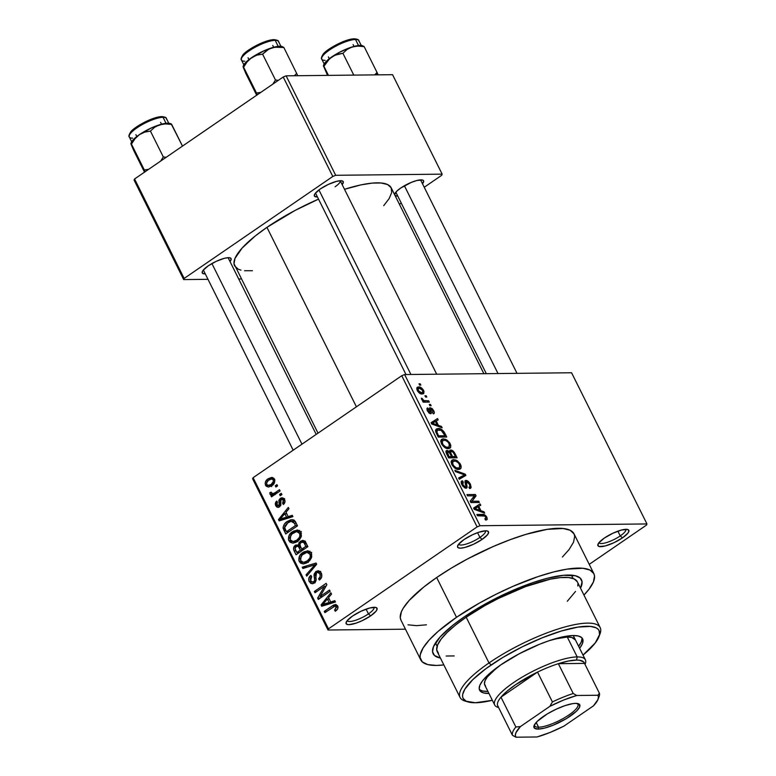 <?xml version="1.0" encoding="UTF-8"?>
<svg xmlns="http://www.w3.org/2000/svg" width="776" height="776" viewBox="0 0 776 776"><rect width="100%" height="100%" fill="white"/><g stroke="black" fill="none" stroke-linecap="round" stroke-linejoin="round"><path stroke-width="1.16" d="M368.445 613.894A14.967 3.899 153.5 0 0 373.964 607.288A14.967 3.899 -26.5 0 1 373.974 607.307A14.967 3.899 -26.5 0 1 368.445 613.894L366.078 609.141L368.445 613.894A14.967 3.899 -26.5 0 1 347.192 620.654A14.967 3.899 -26.5 0 1 347.182 620.645A14.967 3.899 153.5 0 0 368.445 613.894L370.647 615.872L368.445 613.894M352.498 616.066A17.266 4.491 -26.5 0 1 375.914 607.472A17.266 4.491 -26.5 0 1 370.647 615.872L376.156 611.061L377.146 608.694L375.768 607.424L369.803 607.977L361.063 611.226L352.498 616.066L346.988 620.878L345.999 623.254L347.376 624.515L348.899 624.661L356.077 623.147L362.082 620.722L370.647 615.872A17.266 4.491 -26.5 0 1 353.468 623.933A17.266 4.491 -26.5 0 1 346.154 622.303A17.266 4.491 -26.5 0 1 352.498 616.066M479.927 537.419A14.967 3.899 153.5 0 0 485.446 530.803A14.967 3.899 -26.5 0 1 485.456 530.823A14.967 3.899 -26.5 0 1 479.927 537.419L477.55 532.666L479.927 537.419A14.967 3.899 -26.5 0 1 458.674 544.18A14.967 3.899 -26.5 0 1 458.665 544.16A14.967 3.899 153.5 0 0 479.927 537.419L482.129 539.398L479.927 537.419M463.98 539.592A17.266 4.491 -26.5 0 1 487.396 530.988A17.266 4.491 -26.5 0 1 482.129 539.398L487.638 534.586L488.628 532.21L487.25 530.949L485.718 530.803L478.55 532.317L472.545 534.742L463.98 539.592L458.47 544.403L457.481 546.77L457.879 547.555L460.381 548.186L464.824 547.487L473.564 544.238L482.129 539.398A17.266 4.491 -26.5 0 1 464.95 547.449A17.266 4.491 -26.5 0 1 457.636 545.829A17.266 4.491 -26.5 0 1 463.98 539.592M620.247 535.915A14.967 3.899 153.5 0 0 625.766 529.31A14.967 3.899 -26.5 0 1 625.776 529.329A14.967 3.899 -26.5 0 1 620.247 535.915L617.88 531.162L620.247 535.915A14.967 3.899 -26.5 0 1 598.994 542.676A14.967 3.899 -26.5 0 1 598.985 542.657A14.967 3.899 153.5 0 0 620.247 535.915L622.449 537.894L620.247 535.915M604.3 538.088A17.266 4.491 -26.5 0 1 627.716 529.484A17.266 4.491 -26.5 0 1 622.449 537.894L627.959 533.083L628.948 530.706L627.571 529.445L621.605 529.998L612.865 533.238L604.3 538.088L598.791 542.899L597.801 545.266L599.179 546.537L605.144 545.984L613.884 542.734L622.449 537.894A17.266 4.491 -26.5 0 1 605.28 545.945A17.266 4.491 -26.5 0 1 597.957 544.325A17.266 4.491 -26.5 0 1 604.3 538.088M394.615 194.669A16.112 4.2 -26.5 0 1 394.761 193.884A16.112 4.2 -26.5 0 1 400.688 188.064A16.112 4.2 -26.5 0 1 422.542 180.032A16.112 4.2 -26.5 0 1 422.483 183.737L423.686 181.177L422.406 179.993L416.838 180.507L411.532 182.302L400.688 188.064L396.808 191.158L394.615 194.766M208.21 265.867A16.112 4.2 -26.5 0 1 230.055 257.836A16.112 4.2 -26.5 0 1 230.006 261.541L231.209 258.98L229.929 257.797L228.503 257.661L224.361 258.311L216.203 261.337L208.21 265.867L203.069 270.358L202.323 271.571L202.507 273.298L205.281 273.87A16.112 4.2 -26.5 0 1 202.284 271.687A16.112 4.2 -26.5 0 1 208.21 265.867M335.096 186.764A13.813 3.599 153.5 0 0 340.227 180.73A13.813 3.599 -26.5 0 1 335.096 186.764M320.362 188.917A16.112 4.2 -26.5 0 1 342.216 180.895A16.112 4.2 -26.5 0 1 342.158 184.601L343.37 182.03L342.08 180.856L340.654 180.721L336.512 181.371L328.364 184.397L320.362 188.917L315.221 193.408L314.484 194.631L314.668 196.357L317.433 196.929A16.112 4.2 -26.5 0 1 314.435 194.737A16.112 4.2 -26.5 0 1 320.362 188.917M441.486 429.419L437.635 428.575L435.588 430.02L435.802 432.028L438.256 437.092L446.724 437.004L443.814 431.514L441.486 429.419M572.804 578.372A75.97 19.778 153.5 0 0 570.884 575.113A75.97 19.778 -26.5 0 1 572.329 576.898L573.115 578.479M463.757 617.23A82.877 21.573 -26.5 0 1 576.141 575.947A82.877 21.573 -26.5 0 1 580.526 588.189L582.068 581.825L580.157 578.042L575.443 575.763L563.56 575.297L546.828 578.401L533.675 582.34L519.513 587.597L497.571 597.51L476.464 609.082L463.757 617.23L452.738 625.359L440.235 636.844L433.522 646.592L432.552 651.714L434.463 655.487L440.419 658.038A82.877 21.573 -26.5 0 1 433.289 647.174A82.877 21.573 -26.5 0 1 463.757 617.23M562.416 557.023L569.128 549.486L573.561 542.182L574.686 536.216L573.988 533.801L570.108 530.25L563.056 528.495L547.138 529.358L526.089 534.315L510.084 539.708L493.206 546.527L467.685 558.856L451.486 568.022L436.665 577.528A96.69 25.171 153.5 0 0 400.94 620.121L420.776 659.91A96.69 25.171 -26.5 0 1 456.501 617.308L436.665 577.528L423.803 587.005L409.224 600.401L403.19 608.277L401.386 611.779L400.261 617.754L400.959 620.16M593.844 573.619A96.69 25.171 -26.5 0 1 583.959 595.066L588.965 589.275L593.398 581.971L594.523 575.996L593.824 573.59L589.944 570.04L582.892 568.274L566.975 569.138L553.414 572.009L538.069 576.597L513.043 586.307L495.942 594.3L479.287 603.156L456.501 617.308A96.69 25.171 -26.5 0 1 593.844 573.619L574.007 533.84A96.69 25.171 153.5 0 0 436.665 577.528L456.501 617.308L438.1 631.412L429.06 640.19L423.027 648.057L420.243 654.731L420.097 657.534L422.328 661.938L427.818 664.605L436.364 665.439L443.853 664.916A96.69 25.171 -26.5 0 1 420.776 659.91M318.014 433.154L234.012 263.753L235.021 258.36L242.122 248.058L255.304 235.943L266.944 227.358A87.484 22.776 153.5 0 1 318.529 199.131L295.006 210.471L266.944 227.358L356.417 406.808L266.944 227.358A87.484 22.776 153.5 0 0 234.624 265.906L238.145 269.156L240.996 270.155M405.46 629.19L327.996 630.015L252.617 478.831L253.102 477.686L328.471 628.87L477.114 526.904L401.745 375.72L253.102 477.686L401.745 375.72L404.635 374.546L571.572 372.761L646.951 523.945L480.014 525.73L404.635 374.546L571.572 372.761L646.951 523.945L646.476 525.09L589.226 564.365L646.476 525.09L646.951 523.945L480.014 525.73L404.635 374.546L401.745 375.72L477.114 526.904L480.014 525.73L477.114 526.904L328.471 628.87L327.996 630.015L328.471 628.87L253.102 477.686L252.617 478.831L327.996 630.015L405.46 629.19M423.618 390.435L420.301 387.224L418.089 386.981L416.809 387.922L417.75 391.376L420.67 393.762L423.774 393.471L423.977 391.308L423.618 390.435L422.93 390.9L423.618 390.435C421.921 387.845 420.252 386.681 418.603 386.943L417.284 387.282L417.236 390.503C418.904 393.063 420.553 394.227 422.183 393.995L423.57 393.645L423.618 390.435M428.691 400.833L423.929 400.571L421.397 398.185L421.853 399.698L423.512 400.891L422.532 400.901L423.162 402.162L429.322 402.094L428.691 400.833L426.81 402.123L428.691 400.833L424.123 400.639L421.397 398.185L421.669 399.388L423.512 400.891L422.532 400.901L423.162 402.162L429.322 402.094L428.691 400.833M430.234 407.72L429.312 408.36L430.234 407.72C429.196 407.807 429.041 408.768 429.759 410.591L430.127 412.046L428.992 413.026L429.826 412.454L428.255 410.834L427.605 411.28L428.439 409.195L427.702 407.933L426.907 408.477L427.702 407.933L427.401 410.882L430.583 413.715C431.534 413.482 431.64 412.434 430.903 410.572L429.943 411.231L430.903 410.572L430.622 409.321L429.594 410.029L431.019 408.991L432.833 410.688L432.571 412.609L433.309 413.87C434.444 413.695 434.589 412.667 433.755 410.766L432.057 408.506L429.894 407.759L429.283 408.583L430.127 412.046L429.632 412.425L428.255 410.834L428.439 409.195L427.401 408.03L426.945 409.747L428.924 412.968L430.399 413.715L431.349 413.191L431.019 408.991L432.921 410.873L432.571 412.609L433.309 413.87L434.288 412.987L433.755 410.766L433.066 411.231L433.755 410.766L430.234 407.72L429.613 407.885M450.73 450.051L448.964 452.175L449.517 451.797L447.054 450.449L446.025 451.157L447.054 450.449C445.744 450.575 445.618 451.748 446.666 453.95L448.625 457.889L457.093 457.801L454.222 452.292L452.398 450.546L450.158 450.138L449.517 451.797L447.897 450.623L446.336 450.691L446.084 452.573L448.625 457.889L457.093 457.801L455.134 453.873L454.397 454.387L455.134 453.873C453.805 451.331 452.33 450.051 450.73 450.051L449.886 450.264M465.27 474.194L454.814 470.305L455.473 471.633L464.62 474.893L458.635 477.958L459.285 479.267L465.881 475.426L465.27 474.194L464.358 474.815L465.27 474.194L454.814 470.305L455.473 471.633L464.62 474.893L458.635 477.958L459.285 479.267L465.881 475.426L465.27 474.194M478.734 501.199L471.954 501.267L476.076 495.864L475.397 494.506L466.929 494.593L467.559 495.864L474.349 495.796L470.217 501.209L470.896 502.557L479.364 502.46L478.734 501.199L476.842 502.489L478.734 501.199L471.954 501.267L476.076 495.864L475.397 494.506L466.929 494.593L467.559 495.864L474.349 495.796L470.217 501.209L470.896 502.557L479.364 502.46L478.734 501.199M487.241 519.26L486.649 516.884L484.67 514.857L476.842 514.488L477.473 515.759L484.864 516.05L486.057 517.873L484.835 518.766L485.582 520.036L487.192 519.377L486.193 519.978L487.241 519.26L486.853 517.262C485.398 515.051 483.981 514.1 482.594 514.43L476.842 514.488L477.473 515.759L484.515 515.865L485.834 517.214L485.795 518.533L484.835 518.766L485.582 520.036L486.862 519.726M484.02 511.811L480.945 510.744L478.763 506.359L480.742 505.234L480.082 503.915L473.632 508.047L474.291 509.376L484.68 513.13L484.02 511.811L482.982 512.519L484.02 511.811L480.945 510.744L478.763 506.359L480.742 505.234L480.082 503.915L473.632 508.047L474.291 509.376L484.68 513.13L484.02 511.811M466.017 480.431L464.94 481.168L466.017 480.431L464.96 482.371L466.046 486.571L464.349 487.687L465.377 486.979L462.835 484.622L462.108 485.116L462.835 484.622L463.233 482.09L462.496 480.829L461.225 481.692L462.496 480.829C460.993 480.926 460.789 482.206 461.865 484.67L465.978 488.25C467.191 488.104 467.414 486.979 466.638 484.864L465.872 485.388L466.638 484.864L466.667 481.692L469.393 484.243C470.227 486.164 470.072 487.183 468.927 487.309L469.674 488.57L470.625 488.298L470.44 484.35L467.705 481.013L466.269 480.441L465.047 480.897L466.066 486.368L465.6 486.959L464.252 486.513L462.835 484.622L462.37 482.75L463.233 482.09L462.496 480.829L461.196 481.838L462.738 486.115L465.513 488.201L467.084 487.309L466.357 481.75L468.112 482.41L469.393 484.243L469.926 486.474L468.927 487.309L469.674 488.57L471.148 487.483L470.44 484.35L469.674 484.874L470.44 484.35C469.092 481.857 467.618 480.548 466.017 480.431L465.29 480.625M461.022 468.132L461.148 466.114L459.916 463.398L456.104 460.129L453.407 459.664L451.807 460.275L451.128 461.885L451.845 464.572L455.347 468.462L458.364 469.402L460.634 468.714L459.198 469.383L461.022 468.132L460.537 464.485L457.433 460.876L453.766 459.654L452.02 460.1L451.845 464.572C454.183 468.103 456.472 469.713 458.742 469.412L461.022 468.132M450.652 447.335L450.778 445.317L449.546 442.601L445.744 439.332L443.038 438.867L441.437 439.478L440.758 441.088L441.476 443.775L444.978 447.665L447.995 448.606L450.264 447.917L448.829 448.586L450.652 447.335L450.167 443.688L447.063 440.079L443.397 438.857L441.651 439.303L441.476 443.775C443.814 447.306 446.103 448.916 448.373 448.615L450.652 447.335M441.466 426.451L438.391 425.384L436.209 420.999L438.188 419.884L437.528 418.555L431.078 422.687L431.737 424.016L442.126 427.78L441.466 426.451L440.428 427.159L441.466 426.451L438.391 425.384L436.209 420.999L438.188 419.884L437.528 418.555L431.078 422.687L431.737 424.016L442.126 427.78L441.466 426.451M430.496 404.451L429.283 404.461L429.914 405.732L431.126 405.712L430.496 404.451L429.584 405.072L430.496 404.451L429.283 404.461L429.914 405.732L431.126 405.712L430.496 404.451M426.17 395.77L424.957 395.779L425.587 397.05L426.8 397.031L426.17 395.77L425.258 396.39L426.17 395.77L424.957 395.779L425.587 397.05L426.8 397.031L426.17 395.77M420.214 383.829L419.001 383.848L419.632 385.109L420.844 385.1L420.214 383.829L419.312 384.45L420.214 383.829L419.001 383.848L419.632 385.109L420.844 385.1L420.214 383.829M275.267 485.776L276.954 484.622L277.585 485.883L275.897 487.047L275.267 485.776L275.897 487.047L277.585 485.883L276.954 484.622L275.267 485.776L277.517 485.757L275.267 485.776M275.034 494.428L269.98 494.176L271.047 494.787L274.772 494.613L272.25 494.642L270.882 495.583L273.394 495.554L270.882 495.583L271.513 496.853L280.107 490.946L279.476 489.685L275.024 492.741L277.536 492.712L275.024 492.741L279.476 489.685L280.107 490.946L271.513 496.853L270.882 495.583L272.25 494.642L270.174 494.457L269.835 492.663L271.241 492.178L272.618 493.808L275.024 492.741L272.589 493.817L275.994 493.779M279.593 494.457L281.281 493.303L281.911 494.564L280.223 495.728L279.593 494.457L280.223 495.728L281.911 494.564L281.281 493.303L279.593 494.457L281.853 494.438L279.593 494.457M278.778 505.7L280.611 505.68L276.916 504.788L277.488 502.217L276.702 501.053L275.703 505.671L277.556 505.651L275.703 505.671L278.05 507.388L279.583 506.844L281.125 499.472L284.879 500.248L283.318 500.268L282.58 503.333L284.394 503.314L282.58 503.333L283.366 504.497C284.967 503.178 285.374 501.519 284.588 499.511L282.066 497.726L280.281 498.357L283.706 498.318L280.281 498.357L282.047 497.726L283.783 498.396L285.015 501.684L283.366 504.497L282.58 503.333L283.521 501.975L283.318 500.268L282.367 499.278L280.922 499.637L280.767 505.341L278.535 507.329L276.886 507.067L275.703 505.671L275.257 503.769L275.868 501.956L276.702 501.053L277.488 502.217L276.712 503.362L276.916 504.788L277.682 505.748L278.778 505.7L279.282 504.807L278.817 500.345L280.281 498.357L279.05 503.023L279.282 504.807L278.206 505.894L280.514 505.865M288.177 516.632L292.251 515.303L292.911 516.632L279.176 520.89L278.506 519.561L288.313 507.407L288.973 508.736L285.995 512.247L288.177 516.632L285.995 512.247L288.973 508.736L288.313 507.407L278.506 519.561L279.176 520.89L292.911 516.632L292.251 515.303L288.177 516.632L292.892 516.583L288.177 516.632M297.392 530.057L292.513 531.705L296.005 531.676L292.513 531.705C289.128 533.742 287.915 536.75 288.866 540.756L290.903 540.726L288.866 540.756L292.862 543.171L297.528 541.376L300.962 537.341L301.001 532.443L301.369 536.158L299.497 539.65L296.461 542.046L292.988 543.171L290.03 542.24L288.43 539.465L289.448 534.79L293.658 531.007L297.926 530.115L301.001 532.443L296.956 530.047M307.762 550.853L302.882 552.502L306.375 552.473L302.882 552.502C299.497 554.539 298.285 557.556 299.235 561.552L301.272 561.523L299.235 561.552L303.232 563.968L307.897 562.173L311.331 558.138L311.37 553.24L311.739 556.955L309.866 560.447L306.83 562.842L303.358 563.968L300.399 563.037L298.799 560.262L299.817 555.587L304.027 551.804L308.295 550.912L311.37 553.24L307.325 550.844M334.708 606.153L337.996 606.89L336.28 606.91L334.582 610.12L336.794 610.101L334.582 610.12L335.368 611.284L337.841 608.568L337.686 606.017L338.055 607.278L337.376 609.412L335.368 611.284L334.582 610.12L336.435 607.395L334.931 606.105L324.911 612.633L324.281 611.362L333.661 605.047L335.872 604.523L337.686 606.017L335.494 604.494L332.303 605.862L324.281 611.362L324.911 612.633L334.708 606.153L337.715 606.075M330.731 601.992L334.815 600.663L335.475 601.992L321.73 606.25L321.06 604.921L330.877 592.767L331.536 594.086L328.549 597.607L330.731 601.992L328.549 597.607L331.536 594.086L330.877 592.767L321.06 604.921L321.73 606.25L335.475 601.992L334.815 600.663L330.731 601.992L335.445 601.933L330.731 601.992M320.061 596.54L329.519 590.051L330.149 591.322L318.325 599.431L317.656 598.083L324.475 586.239L314.998 592.738L314.358 591.477L326.182 583.358L326.861 584.716L320.061 596.54L326.861 584.716L326.182 583.358L314.358 591.477L314.998 592.738L324.475 586.239L317.656 598.083L318.325 599.431L330.149 591.322L329.519 590.051L320.061 596.54L322.574 596.521L320.061 596.54M315.88 571.505L318.887 570.874L321.477 573.551L321.652 577.034L319.373 580.031L318.587 578.867L320.139 576.704L320.1 574.58L318.849 572.688L316.967 572.504L315.522 574.23L316.133 579.827L315.347 582.01L312.951 583.659L310.807 583.397L309.071 581.243L308.877 578.12L310.885 575.414L311.671 576.568L310.342 578.353L310.623 580.661L312.204 582.107L314.008 581.496L314.784 579.876L314.076 574.182L315.88 571.505L314.018 575.356L314.707 580.506L313.698 581.728L312.553 582.136L310.623 580.661L311.671 576.568L310.885 575.414C308.78 576.966 308.237 579.042 309.255 581.641L312.233 583.746L314.29 583.028C316.016 581.67 316.54 579.817 315.871 577.441L316.53 572.756L317.733 572.329L319.838 573.93C320.624 575.967 320.207 577.606 318.587 578.867L319.373 580.031C321.749 578.314 322.389 576.005 321.274 573.095L318.044 570.777L315.88 571.505L320.022 571.456L315.88 571.505M302.252 567.178L316.055 563.046L316.676 564.278L306.724 576.141L306.064 574.832L315.017 564.685L302.912 568.507L302.252 567.178L302.912 568.507L315.017 564.685L306.064 574.832L306.724 576.141L316.676 564.278L316.055 563.046L302.252 567.178L307.092 567.13L302.252 567.178M300.535 541.26L302.766 540.406L304.658 540.969L307.878 546.653L296.054 554.762L293.784 550.106L293.619 547.74L295.695 545.082L298.498 544.975L299.041 542.773L300.535 541.26L298.498 544.975L295.336 545.305C293.483 546.731 293.076 548.564 294.094 550.824L296.054 554.762L307.878 546.653L305.928 542.725L302.96 540.397L300.535 541.26L304.91 541.212L300.535 541.26M287.295 521.453L290.738 519.804L293.503 519.842L295.336 521.559L297.509 525.856L285.694 533.966L283.124 527.156L284.365 524.207L287.295 521.453C284.743 522.878 283.356 525.148 283.143 528.262L285.694 533.966L297.509 525.856L295.666 522.141L292.135 519.619L287.295 521.453L290.457 521.423L287.295 521.453M268.147 478.773L272.337 477.463L273.899 478.365L274.85 480.625L273.181 484.593L268.496 487.076L266.081 486.096L265.14 483.361L266.032 480.79L268.147 478.773C265.683 480.218 264.81 482.391 265.547 485.291L268.409 487.076L271.755 485.766C274.277 484.311 275.179 482.119 274.452 479.18L271.61 477.395L268.147 478.773L272.987 478.714L268.147 478.773M437.13 646.272L436.345 644.701A75.97 19.778 -26.5 0 1 435.782 642.47A75.97 19.778 153.5 0 0 437.227 645.962M392.559 74.69L442.155 174.154L335.698 175.298L286.111 75.835L392.559 74.69L286.111 75.835L283.211 77.008L134.568 178.975L184.154 278.438L332.797 176.462L283.211 77.008L286.111 75.835L335.698 175.298L442.155 174.154L441.67 175.298L424.239 187.258L441.67 175.298L442.155 174.154L392.559 74.69M241.132 278.972L238.707 279.001L241.132 278.972M207.997 279.321L183.679 279.583L134.093 180.119L134.568 178.975L283.211 77.008L332.797 176.462L335.698 175.298L332.797 176.462L184.154 278.438L183.679 279.583L184.154 278.438L134.568 178.975L134.093 180.119L183.679 279.583L207.997 279.321M399.417 204.292L401.231 203.04L399.417 204.292M394.994 195.494L397.758 196.066A16.112 4.2 -26.5 0 1 395.052 195.552M244.537 270.737L252.462 270.737M383.713 205.679L389.164 198.559L391.696 192.516L391.191 187.802L387.68 184.591L381.297 183L372.286 183.097L360.995 184.872L344.505 189.305A87.484 22.776 153.5 0 1 391.211 187.84L483.875 373.692M407.982 624.816L416.528 625.65L426.431 624.816M326.793 611.342L324.281 611.362L326.793 611.342M337.473 605.59L332.303 605.862L337.453 605.6M325.939 604.94L321.06 604.921L325.939 604.94M328.335 604.203L329.945 603.641L325.105 603.689L322.583 604.64L327.385 598.985L329.14 602.506L333.952 602.457L333.728 601.953L333.971 602.448L329.14 602.506L325.105 603.689L329.945 603.641L333.544 602.583L328.044 604.32M322.583 604.64L327.055 604.591L322.583 604.64L329.14 602.506L327.385 598.985L329.228 598.965L327.385 598.985L322.583 604.64M320.342 598.053L317.656 598.083L320.342 598.053M325.998 586.22L324.475 586.239L325.998 586.22M316.88 591.448L314.358 591.477L316.88 591.448M320.663 578.847L318.587 578.867L320.663 578.847M321.613 573.91L319.838 573.93L321.613 573.91M314.784 582.64L314.387 582.116M311.292 581.622L309.255 581.641L311.292 581.622M315.551 581.709L313.698 581.728L315.551 581.709M316.036 580.497L314.707 580.506L316.036 580.497M315.968 577.955L314.503 577.975L315.968 577.955M315.502 575.336L314.018 575.356L315.502 575.336M319.76 572.31L320.342 571.737M320.721 571.446L319.896 572.154M314.29 581.952L315.027 582.892M307.839 574.812L306.064 574.832L307.839 574.812M314.852 566.451L313.407 566.47L314.852 566.451M316.346 564.676L315.017 564.685L316.346 564.676M307.121 567.198L313.814 565.112L307.121 567.198M315.24 564.685L316.666 564.259L315.24 564.685M305.793 563.366L304.648 562.396M307.81 552.396L309.663 551.367M310.06 551.212L307.723 552.454M310.817 552.502L311.719 552.357M307.286 560.893L303.532 562.406L300.613 560.592L301.078 556.169L303.484 553.792L307.044 552.405L309.993 554.19L311.739 554.171L309.993 554.19C310.701 557.168 309.799 559.399 307.286 560.893L309.469 560.873L307.286 560.893L309.847 558.128L310.39 555.664L309.42 553.366L306.879 552.405L302.184 554.85L300.225 558.895L300.875 561.048L302.417 562.231L304.725 562.212L307.286 560.893M295.947 550.805L294.094 550.824L295.947 550.805M299.352 545.984L299.972 545.402M299.934 545.256L295.336 545.305L299.934 545.256M299.895 544.956L298.498 544.975L299.895 544.956M304.464 541.968L305.094 541.405M305.375 541.202L303.882 542.725M300.176 545.256L299.119 546.285M300.341 550.126L296.81 552.551L299.323 552.522L296.81 552.551L295.714 550.339C294.725 548.797 294.88 547.497 296.16 546.44L300.38 546.479L298.382 546.498L299.158 547.749L301.001 547.73L299.158 547.749L300.341 550.126L302.853 550.097L300.341 550.126L298.382 546.498L296.704 546.139L295.035 548.506L296.81 552.551L300.341 550.126M305.87 546.333L301.719 549.175L304.24 549.146L301.719 549.175L300.477 546.682C299.546 544.995 299.779 543.607 301.175 542.511L302.591 541.987L305.763 542.414L303.726 542.443L304.531 543.646L306.375 543.627L304.531 543.646L305.87 546.333L307.713 546.314L305.87 546.333L303.852 542.57L301.786 542.172L300.37 543.287L299.895 544.985L301.719 549.175L305.87 546.333M295.423 542.57L294.279 541.6M297.441 531.599L299.293 530.571M299.691 530.415L297.353 531.657M300.457 531.705L301.35 531.56M296.917 540.096L293.163 541.609L290.243 539.795L290.709 535.372L293.115 532.996L296.675 531.608L299.623 533.393L301.369 533.374L299.623 533.393C300.331 536.371 299.429 538.602 296.917 540.096L299.1 540.077L296.917 540.096L299.478 537.332L300.021 534.868L299.051 532.569L296.51 531.608L291.815 534.053L289.855 538.098L290.505 540.251L292.048 541.435L294.356 541.415L296.917 540.096M285.762 530.396L283.919 530.415L285.762 530.396M284.802 528.243L283.143 528.262L284.802 528.243M292.494 521.162L294.191 520.23M294.269 520.192L292.135 521.404M291.058 521.259L287.333 523.15L284.947 525.982L284.743 528.068L286.441 531.754L295.501 525.536L294.366 523.257L296.209 523.237L294.366 523.257L293.018 521.52L291.058 521.259L294.366 523.257L295.501 525.536L297.344 525.517L295.501 525.536L286.441 531.754L288.953 531.725L286.441 531.754L284.656 527.544L287.915 522.733L291.058 521.259L295.064 521.132M283.385 519.58L278.506 519.561L283.385 519.58M285.772 518.843L287.392 518.281L282.551 518.329L280.02 519.289L284.821 513.625L286.577 517.155L291.398 517.097L286.577 517.155L282.551 518.329L287.392 518.281L290.99 517.223L285.481 518.96M291.165 516.603L291.417 517.097L291.165 516.603M280.02 519.289L284.501 519.241L280.02 519.289L286.577 517.155L284.821 513.625L286.674 513.605L284.821 513.625L280.02 519.289M281.125 499.472L284.404 499.172M280.902 504.788L279.282 504.807L280.902 504.788M280.834 503.003L279.05 503.023L280.834 503.003M284.647 498.677L283.938 499.56M273.152 493.711L276.14 493.681L273.152 493.711L271.542 493.196L271.241 492.178L269.835 492.663L271.338 492.644L269.835 492.663L269.98 494.176L274.685 493.788L275.267 494.603M271.066 486.193L270.523 485.495M267.536 485.272L265.547 485.291L267.536 485.272M270.504 485.456L271.639 486.62M273.705 479.927L274.782 479.296M271.115 484.496L268.593 485.514L266.789 484.486C266.391 482.439 267.089 480.936 268.865 479.975L271.396 478.967L274.743 479.975L273.2 479.985C273.598 482.032 272.9 483.535 271.115 484.496L273.298 484.476L271.115 484.496L273.433 481.372L273.026 479.704L271.697 478.976L268.35 480.354L266.566 483.108L266.866 484.631L267.992 485.446L271.115 484.496M480.713 515.72L482.594 514.43L480.713 515.72M486.048 517.825L486.853 517.262L486.048 517.825M473.738 508.261L480.082 503.915L473.738 508.261M478.016 506.864L478.763 506.359L478.016 506.864M479.956 511.423L480.945 510.744L479.956 511.423M479.743 510.327L476.687 509.172L475.669 509.871L476.687 509.172L474.796 508.6L474.136 509.056L477.987 506.796L479.743 510.327L478.763 510.996L479.743 510.327L474.796 508.6L477.987 506.796L479.743 510.327M473.515 495.796L475.397 494.506L473.515 495.796M472.332 498.435L476.076 495.864L472.332 498.435M470.692 502.14L471.954 501.267L470.692 502.14M469.014 487.454L469.558 487.085L468.927 487.309M465.028 482.653L466.667 481.692M465.978 488.25L466.657 488.055M462.496 480.829L461.671 481.081M461.303 483.235L463.233 482.09M466.046 486.571L465.377 486.979M458.936 478.569L463.534 475.407L458.936 478.569M459.023 478.743L464.62 474.893L459.023 478.743M451.186 461.429L453.766 459.654L451.186 461.429M456.618 461.439L457.433 460.876L456.618 461.439M459.78 465.008L460.537 464.485L459.78 465.008M452.728 461.477L455.56 461.051L458.354 462.777L460.022 465.804L459.13 467.986L456.249 467.841L453.378 465.484L452.34 462.283L454.377 460.915C456.065 460.663 457.791 461.865 459.557 464.504L459.45 467.812L456.725 469.102L458.121 468.151C456.404 468.462 454.639 467.259 452.835 464.552L452.098 465.057L452.835 464.552L452.728 461.477L451.176 462.545L452.98 461.284L451.166 462.515M447.054 450.449L446.394 450.643M451.516 456.579L448.237 457.122L448.984 456.608L447.888 454.406L447.141 454.911L447.888 454.406C446.947 452.748 446.928 451.855 447.83 451.71L449.585 452.883L451.516 456.579L449.624 457.879L451.516 456.579L448.984 456.608L447.306 451.875L449.372 452.602L451.516 456.579M446.122 452.689L447.83 451.71M455.473 456.54L452.505 456.569L450.613 457.869L452.505 456.569L451.254 454.076L450.516 454.581L451.254 454.076C450.342 452.35 450.381 451.428 451.37 451.312L453.368 452.544L455.473 456.54L453.591 457.83L455.473 456.54L452.505 456.569L450.613 452.515L451.37 451.312L453.252 452.389L455.473 456.54M449.304 452.515L451.37 451.312M440.816 440.632L443.397 438.857L440.816 440.632M446.248 440.642L447.063 440.079L446.248 440.642M449.411 444.212L450.167 443.688L449.411 444.212M442.359 440.681L445.191 440.254L447.985 441.98L449.653 445.007L448.761 447.189L445.88 447.044L443.009 444.687L441.971 441.486L444.008 440.118C445.696 439.866 447.422 441.069 449.188 443.707L449.081 447.015L446.355 448.305L447.752 447.354C446.035 447.665 444.27 446.462 442.465 443.756L441.728 444.26L442.465 443.756L442.359 440.681L440.807 441.748L442.611 440.487L440.797 441.719M446.724 437.004L444.871 433.289L444.134 433.794L444.871 433.289C442.669 429.768 440.448 428.187 438.207 428.546L436.316 429.021L435.646 431.543L438.256 437.092L446.724 437.004M435.52 430.389L438.207 428.546L435.52 430.389M445.104 435.743L437.868 436.325L438.615 435.811L437.499 433.571L436.752 434.085L437.499 433.571L436.762 431.766L435.928 432.339L437.276 430.176L441.146 430.292L445.104 435.743L443.222 437.034L445.104 435.743L438.615 435.811L436.888 432.203L437.489 430.05L440.826 430.166L443.086 431.951L445.104 435.743M431.184 422.91L437.528 418.555L431.184 422.91M435.462 421.514L436.209 420.999L435.462 421.514M437.392 426.063L438.391 425.384L437.392 426.063M437.189 424.967L434.133 423.812L433.105 424.511L434.133 423.812L432.242 423.25L431.582 423.696L435.433 421.446L437.189 424.967L436.209 425.636L437.189 424.967L432.242 423.25L435.433 421.446L437.189 424.967M433.309 413.87L433.842 413.647M430.583 413.715L431.068 413.589M427.702 407.933L427.169 408.157M427.052 410.067L428.439 409.195M422.774 401.396L423.512 400.891L422.774 401.396M421.562 399.145L422.464 398.534L421.562 399.145M422.066 399.96L422.804 399.446L422.066 399.96M422.842 401.522L424.123 400.639L422.842 401.522M423.609 402.162L425.5 400.862L423.609 402.162M416.731 388.223L418.603 386.943L416.731 388.223M421.552 392.724L418.138 390.522L417.488 390.968L418.138 390.522L418.215 388.466L419.292 388.204L422.716 390.406L422.629 392.472L420.272 393.597L421.552 392.724L418.72 391.395L418.031 388.63L420.505 388.398L422.357 389.814L422.978 391.977L421.552 392.724M479.248 689.127A57.55 14.986 153.5 0 0 487.968 691.484L482.808 690.999M488.958 693.472A57.55 14.986 -26.5 0 1 479.607 690.194A57.55 14.986 -26.5 0 1 500.869 664.828L519.338 653.722L539.592 644.255L549.427 640.598L566.625 636.155L573.338 635.534L578.43 636.029L581.699 637.62L583.028 640.239L582.359 643.799L579.614 648.28A57.55 14.986 -26.5 0 0 582.621 638.832A57.55 14.986 -26.5 0 0 500.869 664.828L487.018 675.896L482.507 680.872L479.869 685.218L479.199 688.778L480.528 691.397L483.797 692.987L488.958 693.472M466.667 701.446A78.279 20.38 -26.5 0 1 460.071 697.449A78.279 20.38 -26.5 0 1 488.996 662.956L491.198 664.935A75.97 19.778 -26.5 0 1 566.752 629.491A75.97 19.778 -26.5 0 1 598.965 636.64A75.97 19.778 -26.5 0 1 583.018 655.099L595.27 642.906L599.528 634.681L599.091 630.587L597.889 629.016L596.046 627.794L590.497 626.407L577.994 627.086L561.455 630.985L542.298 637.775L522.18 646.854L502.838 657.466L485.921 668.679L472.904 679.533L464.892 689.098L462.7 694.336L462.593 696.538L463.136 698.439L466.182 701.223L475.368 702.746L492.362 700.301A75.97 19.778 -26.5 0 1 468.025 701.921A75.97 19.778 -26.5 0 1 491.198 664.935L488.996 662.956A78.279 20.38 -26.5 0 1 600.168 627.59A78.279 20.38 -26.5 0 1 599.392 635.272A78.279 20.38 153.5 0 0 600.032 633.808A78.279 20.38 153.5 0 0 566.839 626.445A78.279 20.38 153.5 0 0 488.996 662.956L466.182 617.201L488.996 662.956A78.279 20.38 153.5 0 0 465.115 701.067L468.025 701.921M600.168 627.59L577.363 581.845A78.279 20.38 153.5 0 0 466.182 617.201A78.279 20.38 153.5 0 0 437.257 651.694L460.071 697.449M466.492 615.387L467.084 616.59L466.492 615.387M498.599 707.518A50.644 13.182 -26.5 0 1 494.71 705.015L484.796 685.121A50.644 13.182 -26.5 0 1 497.154 667.467L487.347 676.914L485.029 680.746L484.437 683.869L485.601 686.178M498.085 706.5A48.345 12.591 -26.5 0 1 497.542 705.403A48.345 12.591 -26.5 0 1 500.986 697.168A48.345 12.591 -26.5 0 1 537.525 672.103A48.345 12.591 -26.5 0 1 558.351 663.684A48.345 12.591 -26.5 0 1 576.5 660.066L577.198 656.923L567.285 637.028L553.909 639.172A50.644 13.182 -26.5 0 1 575.452 639.919M567.285 601.284L575.54 591.428M577.8 586.035L577.907 583.765M577.344 581.816L574.201 578.935L568.498 577.519L560.427 577.596L550.33 579.187L525.614 586.588L498.114 598.577L484.622 605.746L466.182 617.201L455.764 624.884L447.335 632.246L441.204 639.017L437.615 644.934L436.704 649.774L438.508 653.334M446.122 656.021L454.183 655.933M581.981 637.901A57.55 14.986 153.5 0 1 578.624 646.292L581.37 641.81L582.029 638.25M494.71 705.015A50.644 13.182 -26.5 0 1 523.286 676.478A50.644 13.182 -26.5 0 1 577.198 656.923L567.285 637.028L571.757 637.465L575.472 639.977M301.961 444.163L211.916 263.559L301.961 444.163M404.393 185.755L498.017 373.547L404.393 185.755M318.926 189.955L410.921 374.478L318.926 189.955M538.573 727.199A24.172 6.295 153.5 0 0 566.014 716.84A24.172 6.295 153.5 0 0 577.14 703.444A24.172 6.295 -26.5 0 1 577.936 704.249A24.172 6.295 -26.5 0 1 564.298 717.868A24.172 6.295 -26.5 0 1 538.573 727.199L536.197 722.446L538.573 727.199A24.172 6.295 -26.5 0 1 534.674 725.822A24.172 6.295 -26.5 0 1 534.509 724.697A24.172 6.295 153.5 0 0 538.573 727.199L538.146 729.091L538.573 727.199M575.647 703.366A25.55 6.654 -26.5 0 1 578.12 703.648A25.55 6.654 -26.5 0 1 568.197 717.49A25.55 6.654 -26.5 0 1 538.146 729.091L534.441 728.169L534.15 725.424L537.322 721.282L547.39 713.862L556.149 709.206L565.025 705.617L572.669 703.638L575.647 703.366L579.362 704.288L579.653 707.033L576.481 711.175L566.412 718.595L553.133 725.22L544.713 728.053L538.146 729.091A25.55 6.654 -26.5 0 1 534.082 725.599A25.55 6.654 -26.5 0 1 551.445 711.563A25.55 6.654 -26.5 0 1 575.647 703.366M585.046 664.45L585.279 663.829A50.644 13.182 153.5 0 0 577.198 656.923A50.644 13.182 153.5 0 0 517.65 679.902A50.644 13.182 153.5 0 0 497.979 707.353L498.609 707.547M558.351 663.684L584.522 663.402L583.649 661.938L579.604 660.25L576.5 660.066L568.42 661.026L558.351 663.684L584.522 663.402L599.402 693.24L597.85 695.257L576.762 695.48L573.231 693.521L558.351 663.684A48.345 12.591 153.5 0 0 537.525 672.103L515.633 684.674L507.067 691.164L500.986 697.168L537.525 672.103L552.405 701.94L549.854 706.364L520.405 726.569L515.865 727.005L500.986 697.168L537.525 672.103L552.405 701.94A48.345 12.591 -26.5 0 1 573.231 693.521L558.351 663.684M573.26 635.544L585.366 659.813A50.644 13.182 -26.5 0 0 577.198 656.923L576.5 660.066A48.345 12.591 -26.5 0 1 584.522 663.402L599.402 693.24L597.85 695.257A46.046 11.989 -26.5 0 1 598.024 699.341A46.046 11.989 -26.5 0 1 593.398 705.898L563.948 726.093A46.046 11.989 -26.5 0 1 537.04 736.977L515.953 737.2A46.046 11.989 -26.5 0 1 520.405 726.569L515.904 732.796L515.351 735.27L515.953 737.2L512.422 735.241L515.953 737.2L537.04 736.977L550.116 732.437L563.948 726.093L593.398 705.898L597.898 699.661L598.451 697.197L597.85 695.257L576.762 695.48L563.677 700.02L549.854 706.364L520.405 726.569L515.865 727.005A48.345 12.591 153.5 0 0 512.422 735.241L497.542 705.403L512.422 735.241A48.345 12.591 -26.5 0 1 515.865 727.005L500.986 697.168A48.345 12.591 153.5 0 0 497.542 705.403L498.415 706.868M585.366 659.813A50.644 13.182 -26.5 0 1 585.026 664.421M598.024 699.341L599.091 696.508A48.345 12.591 153.5 0 0 599.402 693.24A48.345 12.591 -26.5 0 1 598.383 698.002M573.231 693.521A48.345 12.591 153.5 0 0 552.405 701.94L549.854 706.364A46.046 11.989 -26.5 0 1 576.762 695.48L573.231 693.521M171.186 123.85L169.828 123.442A22.407 5.83 153.5 0 0 167.655 123.2L171.156 124.034M170.914 124.014L169.052 123.277L164.046 123.617L151.883 127.71L139.438 134.607L134.044 138.914L131.26 142.541L131.086 144.317L133.724 150.505L144.52 172.156L130.921 143.502L144.326 169.954L148.662 169.304L144.326 169.954L131.445 144.113L134.976 138.788L139.438 134.607L144.743 132.095L150.428 131.086L163.309 156.927L166.142 157.315L163.309 156.927L150.428 131.086L154.492 127.332L159.565 124.771L165.443 123.908L171.7 124.451L182.486 146.101L171.176 123.84M159.187 117.001L161.437 116.788A1.377 1.174 89.4 0 1 163.047 117.292A20.719 5.393 -26.5 0 1 166.539 119.223M132.638 138.147A20.719 5.393 -26.5 0 1 129.146 136.207A20.719 5.393 -26.5 0 1 142.212 124.596A20.719 5.393 -26.5 0 1 163.047 117.292L166.045 123.306L163.047 117.292A20.719 5.393 153.5 0 0 140.989 125.285A20.719 5.393 153.5 0 0 129.301 136.964C128.525 136.528 128.913 134.966 130.475 132.298C132.803 127.933 152.29 116.594 162.019 116.604A1.377 1.174 -90.6 0 1 163.047 117.292A20.719 5.393 153.5 0 1 166.384 118.476C166.491 117.603 165.036 116.972 162.019 116.604M160.71 161.049L163.309 156.927L160.7 161.049M144.326 169.954L145.122 171.739L144.326 169.954M131.008 143.502L131.522 144.947M130.029 133.482L132.434 130.349M134.52 128.525L140.049 124.732M143.288 122.899L156.471 117.574M161.437 116.788A19.342 5.034 153.5 0 0 142.066 123.568A19.342 5.034 153.5 0 0 129.796 134.394M130.921 143.502L131.445 144.113L134.976 138.788L139.438 134.607A22.407 5.83 153.5 0 0 131.202 142.706L130.921 143.502M131.086 144.317L130.901 143.706M159.565 124.771A22.407 5.83 153.5 0 0 139.438 134.607L144.743 132.095L150.428 131.086L154.492 127.332L159.565 124.771L165.443 123.908L171.7 124.451L167.655 123.2A22.407 5.83 153.5 0 0 159.565 124.771M377.058 72.488L374.682 74.884L377.058 72.488L364.177 46.647L377.058 72.488L376.525 74.865L377.058 72.488L378.106 74.845L377.058 72.488M363.391 46.211L358.464 45.512L349.569 47.802L339.112 52.477L328.064 59.723L324.349 63.642L323.485 65.708L327.54 75.388L323.398 65.708L328.442 75.379L323.922 66.309L329.558 58.714L334.514 55.319L342.905 53.292L346.969 49.528L352.052 46.977L357.92 46.104L363.634 46.23M325.125 60.344A20.719 5.393 -26.5 0 1 321.623 58.404A20.719 5.393 -26.5 0 1 334.689 46.793A20.719 5.393 -26.5 0 1 355.524 39.489A1.377 1.174 -90.6 0 0 354.516 38.8A1.377 1.174 89.4 0 1 355.524 39.489A20.719 5.393 153.5 0 0 333.467 47.482A20.719 5.393 153.5 0 0 321.778 59.16C321.002 58.724 321.39 57.172 322.952 54.504C325.28 50.13 344.767 38.79 354.496 38.8C357.503 39.169 358.968 39.789 358.861 40.672A20.719 5.393 153.5 0 0 355.524 39.489L358.522 45.503L355.524 39.489A20.719 5.393 -26.5 0 1 359.016 41.429M351.664 39.198L353.914 38.984A19.342 5.034 153.5 0 0 334.543 45.765A19.342 5.034 153.5 0 0 322.282 56.599M353.788 75.107L342.905 53.292L353.788 75.107M323.485 65.708L323.999 67.143M322.506 55.678L324.911 52.545M326.997 50.731L332.526 46.929M335.765 45.095L348.948 39.77M353.914 38.984A1.377 1.174 89.4 0 1 354.516 38.8M357.92 46.104L364.177 46.647L362.305 45.638A22.407 5.83 153.5 0 0 352.052 46.977L357.92 46.104M323.573 66.513L323.398 65.708L323.922 66.309L327.453 60.984L331.924 56.803A22.407 5.83 153.5 0 0 323.679 64.903L323.369 65.727M337.23 54.291L342.905 53.292L346.969 49.528L352.052 46.977A22.407 5.83 153.5 0 0 331.924 56.803L337.23 54.291M283.065 47.064L281.213 46.337L276.207 46.676L264.044 50.77L249.552 59.131L243.421 65.601L243.247 67.367L245.885 73.555L256.672 95.206L243.072 66.561L256.478 93.013L260.823 92.363L256.478 93.013L243.596 67.172L247.137 61.847L251.599 57.666L256.905 55.145L262.589 54.145L275.47 79.986L278.303 80.374L275.47 79.986L262.589 54.145L269.039 48.927L274.588 47.191L283.851 47.511L297.78 75.709L283.851 47.511L281.989 46.502A22.407 5.83 153.5 0 0 279.816 46.259L283.308 47.093M271.338 40.051L273.598 39.848A1.377 1.174 89.4 0 1 275.199 40.342A20.719 5.393 -26.5 0 1 278.7 42.282M244.799 61.207A20.719 5.393 -26.5 0 1 241.307 59.267A20.719 5.393 -26.5 0 1 254.373 47.646A20.719 5.393 -26.5 0 1 275.199 40.342L278.206 46.366L275.199 40.342A20.719 5.393 153.5 0 0 253.151 48.345A20.719 5.393 153.5 0 0 241.462 60.024C240.686 59.577 241.074 58.025 242.626 55.358C244.954 50.993 264.441 39.644 274.17 39.663A1.377 1.174 -90.6 0 1 275.199 40.342A20.719 5.393 153.5 0 1 278.545 41.526C278.652 40.653 277.197 40.032 274.17 39.663M296.733 73.342L294.356 75.747L296.733 73.342M275.47 79.986L272.861 84.109L275.47 79.986M256.478 93.013L257.273 94.798L256.478 93.013M243.16 66.561L243.674 68.007M242.19 56.541L244.585 53.408M246.671 51.585L252.21 47.792M255.45 45.959L268.622 40.633M273.598 39.848A19.342 5.034 153.5 0 0 254.218 46.628A19.342 5.034 153.5 0 0 241.957 57.453M243.247 67.367L243.072 66.561L243.596 67.172L247.137 61.847L251.599 57.666A22.407 5.83 153.5 0 0 243.363 65.756L243.053 66.581M271.726 47.831A22.407 5.83 153.5 0 0 251.599 57.666L256.905 55.145L262.589 54.145L266.653 50.392L271.726 47.831L277.604 46.958L283.851 47.511L279.816 46.259A22.407 5.83 153.5 0 0 271.726 47.831M317.733 572.329L320.798 572.3M312.553 582.136L315.279 582.107M303.532 562.406L308.373 562.357M307.044 552.405L310.827 552.366M297.295 546.003L300.166 545.974M302.591 541.987L305.492 541.958M293.163 541.609L298.003 541.561M296.675 531.608L300.457 531.57M268.593 485.514L272.153 485.475M271.396 478.967L274.316 478.928M485.795 518.533L485.019 519.066M465.852 486.853L464.504 487.784M459.421 467.831L457.326 469.267M449.052 447.034L446.957 448.47M437.276 430.176L435.598 431.33M430.767 409.049L429.555 409.883M430.001 412.405L429.041 413.065M418.215 388.466L416.819 389.426M422.629 392.472L420.728 393.772M600.032 633.808L598.965 636.64M293.183 450.187L203.351 270M136.809 136.537L135.878 134.675M316.191 434.405L228.076 257.671M161.524 124.209L160.603 122.346M517.01 373.343L420.553 179.877M354.011 46.405L353.08 44.552M486.31 373.673L395.828 192.196M329.286 58.733L328.355 56.871M272.764 45.406L273.685 47.258M340.227 180.73L436.694 374.207M248.039 57.734L248.96 59.587M315.502 193.059L405.984 374.527M168.77 123.248L166.384 118.476M131.678 141.736L129.301 136.964M324.164 63.933L321.778 59.16M361.247 45.444L358.861 40.672M280.922 46.308L278.545 41.526M243.839 64.796L241.462 60.024"/></g></svg>
